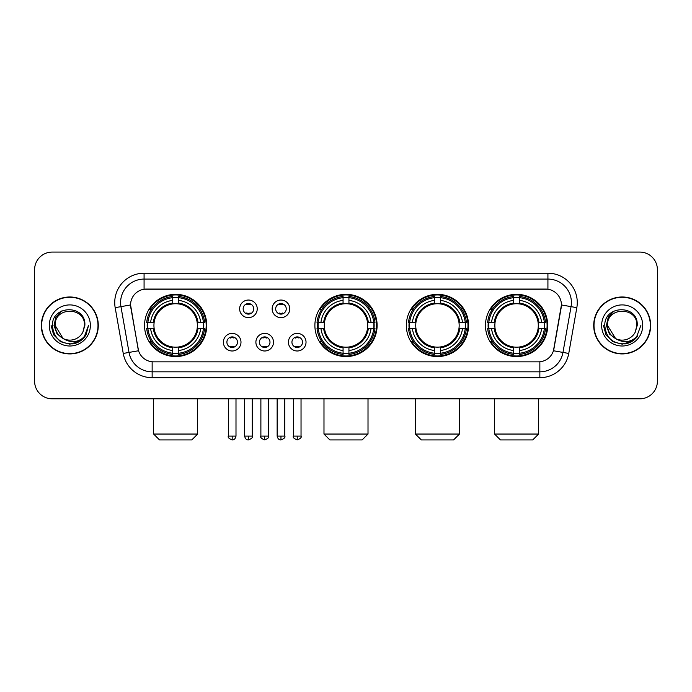 <?xml version="1.0" encoding="UTF-8"?>
<svg xmlns="http://www.w3.org/2000/svg" width="692" height="692" viewBox="0 0 692 692"><rect width="100%" height="100%" fill="white"/><g stroke="black" fill="none" stroke-linecap="round" stroke-linejoin="round"><path stroke-width="1.04" d="M314.886 325.456A31.114 31.114 0 0 0 346 356.562A31.114 31.114 0 0 0 377.114 325.456A31.114 31.114 0 0 0 346 294.342A31.114 31.114 0 0 0 314.886 325.456M406.342 325.456A31.114 31.114 0 0 0 437.456 356.562A31.114 31.114 0 0 0 468.562 325.456A31.114 31.114 0 0 0 437.456 294.342A31.114 31.114 0 0 0 406.342 325.456M485.473 325.456A31.114 31.114 0 0 0 516.578 356.562A31.114 31.114 0 0 0 547.692 325.456A31.114 31.114 0 0 0 516.578 294.342A31.114 31.114 0 0 0 485.473 325.456M144.541 325.456A31.114 31.114 0 0 0 175.656 356.562A31.114 31.114 0 0 0 206.761 325.456A31.114 31.114 0 0 0 175.656 294.342A31.114 31.114 0 0 0 144.541 325.456M240.989 342.185A8.806 8.806 0 0 1 232.183 350.991A8.806 8.806 0 0 1 223.378 342.185A8.806 8.806 0 0 1 232.183 333.38A8.806 8.806 0 0 1 240.989 342.185M226.898 342.185A5.285 5.285 0 0 0 232.183 347.47A5.285 5.285 0 0 0 237.468 342.185A5.285 5.285 0 0 0 232.183 336.9A5.285 5.285 0 0 0 226.898 342.185M273.504 342.185A8.806 8.806 0 0 1 264.699 350.991A8.806 8.806 0 0 1 255.893 342.185A8.806 8.806 0 0 1 264.699 333.38A8.806 8.806 0 0 1 273.504 342.185M259.422 342.185A5.285 5.285 0 0 0 264.699 347.47A5.285 5.285 0 0 0 269.984 342.185A5.285 5.285 0 0 0 264.699 336.9A5.285 5.285 0 0 0 259.422 342.185M306.028 342.185A8.806 8.806 0 0 1 297.223 350.991A8.806 8.806 0 0 1 288.417 342.185A8.806 8.806 0 0 1 297.223 333.38A8.806 8.806 0 0 1 306.028 342.185M291.938 342.185A5.285 5.285 0 0 0 297.223 347.47A5.285 5.285 0 0 0 302.508 342.185A5.285 5.285 0 0 0 297.223 336.9A5.285 5.285 0 0 0 291.938 342.185M257.242 308.84A8.806 8.806 0 0 1 248.445 317.645A8.806 8.806 0 0 1 239.64 308.84A8.806 8.806 0 0 1 248.445 300.043A8.806 8.806 0 0 1 257.242 308.84M243.16 308.84A5.285 5.285 0 0 0 248.445 314.125A5.285 5.285 0 0 0 253.722 308.84A5.285 5.285 0 0 0 248.445 303.563A5.285 5.285 0 0 0 243.16 308.84M289.766 308.84A8.806 8.806 0 0 1 280.961 317.645A8.806 8.806 0 0 1 272.155 308.84A8.806 8.806 0 0 1 280.961 300.043A8.806 8.806 0 0 1 289.766 308.84M275.675 308.84A5.285 5.285 0 0 0 280.961 314.125A5.285 5.285 0 0 0 286.246 308.84A5.285 5.285 0 0 0 280.961 303.563A5.285 5.285 0 0 0 275.675 308.84M123.245 353.448L115.175 307.663A29.349 29.349 0 0 1 144.074 273.21L547.926 273.21A29.349 29.349 0 0 1 576.825 307.663L568.755 353.448A29.349 29.349 0 0 1 539.855 377.694L152.145 377.694A29.349 29.349 0 0 1 123.245 353.448L138.547 350.749L130.814 307.663A15.847 15.847 0 0 1 146.419 289.066L545.581 289.066A15.847 15.847 0 0 1 561.186 307.663L553.937 348.751A15.847 15.847 0 0 1 538.333 361.847L153.667 361.847A15.847 15.847 0 0 1 138.063 348.751L130.572 304.947L120.953 306.642A23.476 23.476 0 0 1 144.074 279.084L547.926 279.084A23.476 23.476 0 0 1 571.047 306.642L562.977 352.427A23.476 23.476 0 0 1 539.855 371.829L152.145 371.829A23.476 23.476 0 0 1 129.023 352.427L120.953 306.642A23.476 23.476 0 0 1 120.598 302.56M147.335 328.389A28.467 28.467 0 0 1 147.335 322.524M488.267 328.389A28.467 28.467 0 0 1 488.267 322.524M409.136 328.389A28.467 28.467 0 0 1 409.136 322.524M317.68 328.389A28.467 28.467 0 0 1 317.68 322.524M41.347 325.456A28.467 28.467 0 0 0 69.823 353.923A28.467 28.467 0 0 0 98.29 325.456A28.467 28.467 0 0 0 69.823 296.989A28.467 28.467 0 0 0 41.347 325.456M593.71 325.456A28.467 28.467 0 0 0 622.177 353.923A28.467 28.467 0 0 0 650.653 325.456A28.467 28.467 0 0 0 622.177 296.989A28.467 28.467 0 0 0 593.71 325.456M144.074 273.21L144.074 289.239L547.926 289.239L547.926 273.21M130.572 304.913L130.745 302.56M538.333 361.847L153.667 361.847M576.825 307.663L561.428 304.947L553.453 350.749L568.755 353.448M553.937 348.751L553.842 349.252M138.158 349.252L138.063 348.751M657.4 269.69A17.611 17.611 0 0 0 639.789 252.078L52.211 252.078A17.611 17.611 0 0 0 34.6 269.69L34.6 381.223A17.611 17.611 0 0 0 52.211 398.826L639.789 398.826A17.611 17.611 0 0 0 657.4 381.223L657.4 269.69L657.4 381.223M34.6 269.69L34.6 381.223M639.789 252.078L52.211 252.078M52.211 398.826L639.789 398.826M97.996 325.456A28.173 28.173 0 0 0 69.823 297.283A28.173 28.173 0 0 0 41.641 325.456A28.173 28.173 0 0 0 69.823 353.629A28.173 28.173 0 0 0 97.996 325.456M79.926 341.199L69.823 344.166L60.464 341.658L53.613 334.807L51.113 325.456L53.613 334.807L60.464 341.658L69.823 344.166L79.173 341.658L86.024 334.807L88.533 325.456L83.905 337.765L81.284 340.239M64.313 339.314L57.038 333.959L54.019 325.456L55.888 317.178L61.683 310.993M63.033 338.466L55.144 325.456C54.244 306.521 85.393 306.521 84.493 325.456L82.884 332.134L84.848 325.456C86.301 304.264 51.788 304.783 52.428 325.456C53.595 337.938 60.481 344.08 73.075 343.881C78.196 342.895 82.261 340.274 85.263 336.018C78.49 342.523 71.146 343.37 63.231 338.57A14.679 14.679 0 0 0 82.884 332.134L84.493 325.456C85.393 306.521 54.244 306.521 55.144 325.456C54.244 306.521 85.393 306.521 84.493 325.456C85.393 306.521 54.244 306.521 55.144 325.456L63.033 338.466L55.144 325.456C55.403 331.364 58.102 335.741 63.231 338.57M49.279 325.456A20.544 20.544 0 0 0 69.823 346A20.544 20.544 0 0 0 90.367 325.456A20.544 20.544 0 0 0 69.823 304.913A20.544 20.544 0 0 0 49.279 325.456M85.263 336.018L80.004 341.147M79.883 341.225L73.144 343.863M88.533 325.456L86.024 334.807L79.173 341.658L69.823 344.166L60.464 341.658L53.613 334.807L51.113 325.456L53.613 334.807L60.464 341.658L69.823 344.166L79.173 341.658L86.024 334.807L88.533 325.456M650.359 325.456A28.173 28.173 0 0 0 622.177 297.283A28.173 28.173 0 0 0 594.004 325.456A28.173 28.173 0 0 0 622.177 353.629A28.173 28.173 0 0 0 650.359 325.456M640.887 325.456L636.268 337.765L633.647 340.239M616.676 339.314L609.401 333.959L606.382 325.456L608.251 317.178L614.046 310.993M636.856 325.456L635.247 332.134L637.211 325.456C638.664 304.264 604.142 304.783 604.791 325.456C605.958 337.938 612.844 344.08 625.43 343.881C630.559 342.895 634.625 340.274 637.626 336.018C630.853 342.523 623.509 343.37 615.595 338.57L607.507 325.456C606.607 306.521 637.756 306.521 636.856 325.456L635.247 332.134A14.679 14.679 0 0 1 615.595 338.57L607.507 325.456C606.607 306.521 637.756 306.521 636.856 325.456C637.756 306.521 606.607 306.521 607.507 325.456C606.607 306.521 637.756 306.521 636.856 325.456M615.595 338.57L607.507 325.456C607.766 331.364 610.465 335.741 615.595 338.57M601.633 325.456A20.544 20.544 0 0 0 622.177 346A20.544 20.544 0 0 0 642.721 325.456A20.544 20.544 0 0 0 622.177 304.913A20.544 20.544 0 0 0 601.633 325.456M637.626 336.018L632.376 341.139M632.246 341.225L625.507 343.863L632.28 341.199L625.507 343.863L632.28 341.199L622.177 344.166L612.827 341.658L605.976 334.807L603.467 325.456M632.254 341.217L625.525 343.863L632.254 341.217M191.796 439.922L159.515 439.922L153.641 434.048L197.67 434.048L191.796 439.922M197.177 328.389A21.72 21.72 0 0 0 178.588 303.935L178.588 303.935A21.72 21.72 0 0 0 154.134 328.389A21.72 21.72 0 0 0 197.177 328.389L198.042 328.389L197.177 328.389A21.72 21.72 0 0 1 178.588 346.977L178.588 350.524A25.241 25.241 0 0 0 200.723 328.389L204.624 328.389A29.116 29.116 0 0 1 178.588 354.425L178.588 353.24A27.939 27.939 0 0 0 203.439 328.389M147.924 328.389A27.879 27.879 0 0 1 147.924 322.524M178.588 297.724A27.879 27.879 0 0 0 172.723 297.724M203.379 322.524A27.879 27.879 0 0 1 203.379 328.389M204.624 322.524A29.116 29.116 0 0 0 178.588 296.487L178.588 297.672A27.939 27.939 0 0 1 203.439 322.524L204.624 322.524M146.687 328.389A29.116 29.116 0 0 0 172.723 354.425L172.723 353.24A27.939 27.939 0 0 1 147.872 328.389L146.687 328.389M203.439 322.524L200.723 322.524A25.241 25.241 0 0 0 178.588 300.389L178.588 297.672M178.588 353.24L178.588 350.524M147.872 328.389L150.588 328.389A25.241 25.241 0 0 0 172.723 350.524L172.723 353.24M178.588 300.389L178.588 303.07A22.576 22.576 0 0 1 198.042 322.524L200.723 322.524M200.723 328.389L198.042 328.389A22.576 22.576 0 0 1 178.588 347.842M172.723 350.524L172.723 346.977A21.72 21.72 0 0 1 154.134 328.389L150.588 328.389M197.177 322.524L198.042 322.524M178.588 353.18A27.879 27.879 0 0 1 172.723 353.18M172.723 296.487A29.116 29.116 0 0 0 146.687 322.524L147.872 322.524A27.939 27.939 0 0 1 172.723 297.672L172.723 296.487M172.723 297.672L172.723 300.389A25.241 25.241 0 0 0 150.588 322.524L147.872 322.524M172.723 303.9L172.723 300.389M150.588 322.524L153.269 322.524A22.576 22.576 0 0 1 172.723 303.07M172.723 346.977L172.723 347.842A22.576 22.576 0 0 1 153.269 328.389M151.228 309.609L149.567 309.609A30.526 30.526 0 0 1 206.181 325.456A30.526 30.526 0 0 1 149.567 341.303L151.228 341.303M362.141 439.922L329.859 439.922L323.986 434.048L368.014 434.048L362.141 439.922M367.521 328.389A21.72 21.72 0 0 0 348.932 303.935L348.932 303.935A21.72 21.72 0 0 0 324.479 328.389A21.72 21.72 0 0 0 367.521 328.389L368.386 328.389L367.521 328.389A21.72 21.72 0 0 1 348.932 346.977L348.932 350.524A25.241 25.241 0 0 0 371.068 328.389L374.969 328.389A29.116 29.116 0 0 1 348.932 354.425L348.932 353.24A27.939 27.939 0 0 0 373.784 328.389M318.277 328.389A27.879 27.879 0 0 1 318.277 322.524M348.932 297.724A27.879 27.879 0 0 0 343.068 297.724M373.723 322.524A27.879 27.879 0 0 1 373.723 328.389M374.969 322.524A29.116 29.116 0 0 0 348.932 296.487L348.932 297.672A27.939 27.939 0 0 1 373.784 322.524L374.969 322.524M317.031 328.389A29.116 29.116 0 0 0 343.068 354.425L343.068 353.24A27.939 27.939 0 0 1 318.216 328.389L317.031 328.389M373.784 322.524L371.068 322.524A25.241 25.241 0 0 0 348.932 300.389L348.932 297.672M348.932 353.24L348.932 350.524M318.216 328.389L320.932 328.389A25.241 25.241 0 0 0 343.068 350.524L343.068 353.24M348.932 300.389L348.932 303.07A22.576 22.576 0 0 1 368.386 322.524L371.068 322.524M371.068 328.389L368.386 328.389A22.576 22.576 0 0 1 348.932 347.842M343.068 350.524L343.068 346.977A21.72 21.72 0 0 1 324.479 328.389L320.932 328.389M367.521 322.524L368.386 322.524M348.932 353.18A27.879 27.879 0 0 1 343.068 353.18M343.068 296.487A29.116 29.116 0 0 0 317.031 322.524L318.216 322.524A27.939 27.939 0 0 1 343.068 297.672L343.068 296.487M343.068 297.672L343.068 300.389A25.241 25.241 0 0 0 320.932 322.524L318.216 322.524M343.068 303.9L343.068 300.389M320.932 322.524L323.614 322.524A22.576 22.576 0 0 1 343.068 303.07M343.068 346.977L343.068 347.842A22.576 22.576 0 0 1 323.614 328.389M321.581 309.609L319.912 309.609A30.526 30.526 0 0 1 376.526 325.456A30.526 30.526 0 0 1 319.912 341.303L321.581 341.303M453.597 439.922L421.316 439.922L415.442 434.048L459.462 434.048L453.597 439.922M458.969 328.389A21.72 21.72 0 0 0 440.389 303.935L440.389 303.935A21.72 21.72 0 0 0 415.935 328.389A21.72 21.72 0 0 0 458.969 328.389L459.843 328.389L458.969 328.389A21.72 21.72 0 0 1 440.389 346.977L440.389 350.524A25.241 25.241 0 0 0 462.524 328.389L466.417 328.389A29.116 29.116 0 0 1 440.389 354.425L440.389 353.24A27.939 27.939 0 0 0 465.24 328.389M409.725 328.389A27.879 27.879 0 0 1 409.725 322.524M440.389 297.724A27.879 27.879 0 0 0 434.515 297.724M465.18 322.524A27.879 27.879 0 0 1 465.18 328.389M466.417 322.524A29.116 29.116 0 0 0 440.389 296.487L440.389 297.672A27.939 27.939 0 0 1 465.24 322.524L466.417 322.524M408.488 328.389A29.116 29.116 0 0 0 434.515 354.425L434.515 353.24A27.939 27.939 0 0 1 409.664 328.389L408.488 328.389M465.24 322.524L462.524 322.524A25.241 25.241 0 0 0 440.389 300.389L440.389 297.672M440.389 353.24L440.389 350.524M409.664 328.389L412.38 328.389A25.241 25.241 0 0 0 434.515 350.524L434.515 353.24M440.389 300.389L440.389 303.07A22.576 22.576 0 0 1 459.843 322.524L462.524 322.524M462.524 328.389L459.843 328.389A22.576 22.576 0 0 1 440.389 347.842M434.515 350.524L434.515 346.977A21.72 21.72 0 0 1 415.935 328.389L412.38 328.389M458.969 322.524L459.843 322.524M440.389 353.18A27.879 27.879 0 0 1 434.515 353.18M434.515 296.487A29.116 29.116 0 0 0 408.488 322.524L409.664 322.524A27.939 27.939 0 0 1 434.515 297.672L434.515 296.487M434.515 297.672L434.515 300.389A25.241 25.241 0 0 0 412.38 322.524L409.664 322.524M434.515 303.9L434.515 300.389M412.38 322.524L415.07 322.524A22.576 22.576 0 0 1 434.515 303.07M434.515 346.977L434.515 347.842A22.576 22.576 0 0 1 415.07 328.389M413.029 309.609L411.368 309.609A30.526 30.526 0 0 1 467.974 325.456A30.526 30.526 0 0 1 411.368 341.303L413.029 341.303M532.719 439.922L500.437 439.922L494.564 434.048L538.592 434.048L532.719 439.922M538.099 328.389A21.72 21.72 0 0 0 519.519 303.935L519.519 303.935A21.72 21.72 0 0 0 495.057 328.389A21.72 21.72 0 0 0 538.099 328.389L538.964 328.389L538.099 328.389A21.72 21.72 0 0 1 519.519 346.977L519.519 350.524A25.241 25.241 0 0 0 541.646 328.389L545.547 328.389A29.116 29.116 0 0 1 519.519 354.425L519.519 353.24A27.939 27.939 0 0 0 544.37 328.389M488.855 328.389A27.879 27.879 0 0 1 488.855 322.524M519.519 297.724A27.879 27.879 0 0 0 513.646 297.724M544.31 322.524A27.879 27.879 0 0 1 544.31 328.389M545.547 322.524A29.116 29.116 0 0 0 519.519 296.487L519.519 297.672A27.939 27.939 0 0 1 544.37 322.524L545.547 322.524M487.618 328.389A29.116 29.116 0 0 0 513.646 354.425L513.646 353.24A27.939 27.939 0 0 1 488.794 328.389L487.618 328.389M544.37 322.524L541.646 322.524A25.241 25.241 0 0 0 519.519 300.389L519.519 297.672M519.519 353.24L519.519 350.524M488.794 328.389L491.51 328.389A25.241 25.241 0 0 0 513.646 350.524L513.646 353.24M519.519 300.389L519.519 303.07A22.576 22.576 0 0 1 538.964 322.524L541.646 322.524M541.646 328.389L538.964 328.389A22.576 22.576 0 0 1 519.519 347.842M513.646 350.524L513.646 346.977A21.72 21.72 0 0 1 495.057 328.389L491.51 328.389M538.099 322.524L538.964 322.524M519.519 353.18A27.879 27.879 0 0 1 513.646 353.18M513.646 296.487A29.116 29.116 0 0 0 487.618 322.524L488.794 322.524A27.939 27.939 0 0 1 513.646 297.672L513.646 296.487M513.646 297.672L513.646 300.389A25.241 25.241 0 0 0 491.51 322.524L488.794 322.524M513.646 303.9L513.646 300.389M491.51 322.524L494.192 322.524A22.576 22.576 0 0 1 513.646 303.07M513.646 346.977L513.646 347.842A22.576 22.576 0 0 1 494.192 328.389M492.159 309.609L490.49 309.609A30.526 30.526 0 0 1 547.104 325.456A30.526 30.526 0 0 1 490.49 341.303L492.159 341.303M246.681 313.822L246.681 312.992A4.507 4.507 0 0 0 250.201 312.992L250.201 313.822M250.201 303.866L250.201 304.696A4.507 4.507 0 0 0 246.681 304.696L246.681 303.866M279.196 313.822L279.196 312.992A4.507 4.507 0 0 0 282.725 312.992L282.725 313.822M282.725 303.866L282.725 304.696A4.507 4.507 0 0 0 279.196 304.696L279.196 303.866M230.419 347.168L230.419 346.329A4.507 4.507 0 0 0 233.939 346.329L233.939 347.168M233.939 337.203L233.939 338.042A4.507 4.507 0 0 0 230.419 338.042L230.419 337.203M262.943 347.168L262.943 346.329A4.507 4.507 0 0 0 266.463 346.329L266.463 347.168M266.463 337.203L266.463 338.042A4.507 4.507 0 0 0 262.943 338.042L262.943 337.203M295.458 347.168L295.458 346.329A4.507 4.507 0 0 0 298.979 346.329L298.979 347.168M298.979 337.203L298.979 338.042A4.507 4.507 0 0 0 295.458 338.042L295.458 337.203M539.855 361.778L539.855 377.694M152.145 377.694L152.145 361.778M115.175 307.663L120.953 306.642M172.723 353.448A28.147 28.147 0 0 0 178.588 353.448M203.647 328.389A28.147 28.147 0 0 0 203.647 322.524M178.588 297.465A28.147 28.147 0 0 0 172.723 297.465M343.068 353.448A28.147 28.147 0 0 0 348.932 353.448M373.991 328.389A28.147 28.147 0 0 0 373.991 322.524M348.932 297.465A28.147 28.147 0 0 0 343.068 297.465M434.515 353.448A28.147 28.147 0 0 0 440.389 353.448M465.448 328.389A28.147 28.147 0 0 0 465.448 322.524M440.389 297.465A28.147 28.147 0 0 0 434.515 297.465M513.646 353.448A28.147 28.147 0 0 0 519.519 353.448M544.569 328.389A28.147 28.147 0 0 0 544.569 322.524M519.519 297.465A28.147 28.147 0 0 0 513.646 297.465M248.445 436.107L244.622 436.107C245.288 438.823 246.568 440.095 248.445 439.922L248.445 436.107L252.26 436.107L252.26 398.826M280.961 436.107L277.146 436.107C277.812 438.823 279.084 440.095 280.961 439.922L280.961 436.107L284.775 436.107L284.775 398.826M232.183 436.107L228.369 436.107C227.59 437.327 228.862 438.598 232.183 439.922L232.183 436.107L235.998 436.107L235.998 398.826M264.699 436.107L260.884 436.107C260.114 437.327 261.386 438.598 264.699 439.922L264.699 436.107L268.513 436.107L268.513 398.826M297.223 436.107L293.408 436.107C292.63 437.327 293.901 438.598 297.223 439.922L297.223 436.107L301.037 436.107L301.037 398.826M197.67 398.826L197.67 434.048M153.641 398.826L153.641 434.048M368.014 398.826L368.014 434.048M323.986 398.826L323.986 434.048M459.462 398.826L459.462 434.048M415.442 398.826L415.442 434.048M538.592 398.826L538.592 434.048M494.564 398.826L494.564 434.048M244.622 436.107L244.622 398.826M252.26 436.107C253.03 437.327 251.758 438.598 248.445 439.922M277.146 436.107L277.146 398.826M284.775 436.107C285.554 437.327 284.282 438.598 280.961 439.922M228.369 436.107L228.369 398.826M235.998 436.107C235.332 438.823 234.06 440.095 232.183 439.922M260.884 436.107L260.884 398.826M268.513 436.107C269.292 437.327 268.02 438.598 264.699 439.922M293.408 436.107L293.408 398.826M301.037 436.107C301.807 437.327 300.536 438.598 297.223 439.922"/></g></svg>
